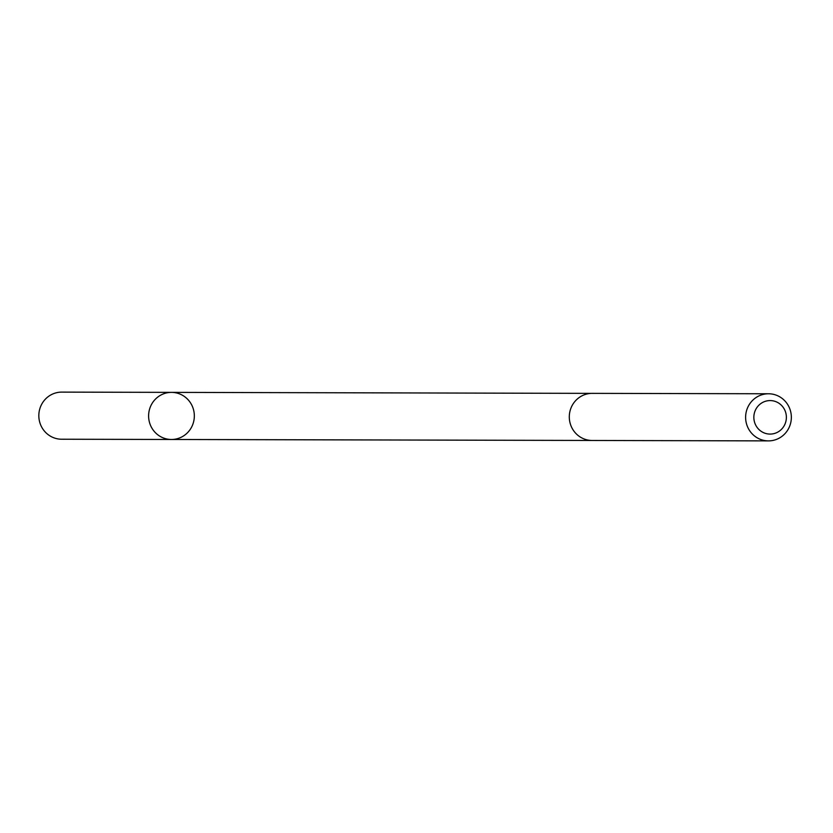 <?xml version="1.0" encoding="UTF-8"?>
<svg xmlns="http://www.w3.org/2000/svg" width="833" height="833" viewBox="0 0 833 833"><rect width="100%" height="100%" fill="white"/><g stroke="black" fill="none" stroke-linecap="round" stroke-linejoin="round"><path stroke-width="1.25" d="M191.517 404.599A23.553 22.866 -89.9 0 1 171.421 439.48A23.553 22.866 -89.9 0 1 148.607 415.875A23.553 22.866 -89.9 0 1 171.536 392.374A23.553 22.866 -89.9 0 1 191.517 404.599M61.757 392.114A23.553 22.866 90.1 0 0 41.65 427.006A23.553 22.866 90.1 0 0 61.642 439.23L171.421 439.48A23.553 22.866 -89.9 0 1 148.607 415.875A23.553 22.866 -89.9 0 1 171.536 392.374L61.757 392.114M768.536 393.77L592.221 393.363A23.553 22.866 90.1 0 0 572.115 428.245A23.553 22.866 90.1 0 0 592.107 440.47L768.432 440.886A23.553 22.866 90.1 0 0 791.35 417.385A23.553 22.866 90.1 0 0 768.536 393.77A23.553 22.866 90.1 0 0 748.44 428.662A23.553 22.866 90.1 0 0 768.432 440.886M755.854 425.392A16.754 16.264 90.1 0 0 784.02 426.017A16.754 16.264 90.1 0 0 770.473 400.579A16.754 16.264 90.1 0 0 755.854 425.392M591.409 393.374L171.536 392.374M591.295 440.459L171.421 439.48"/></g></svg>
